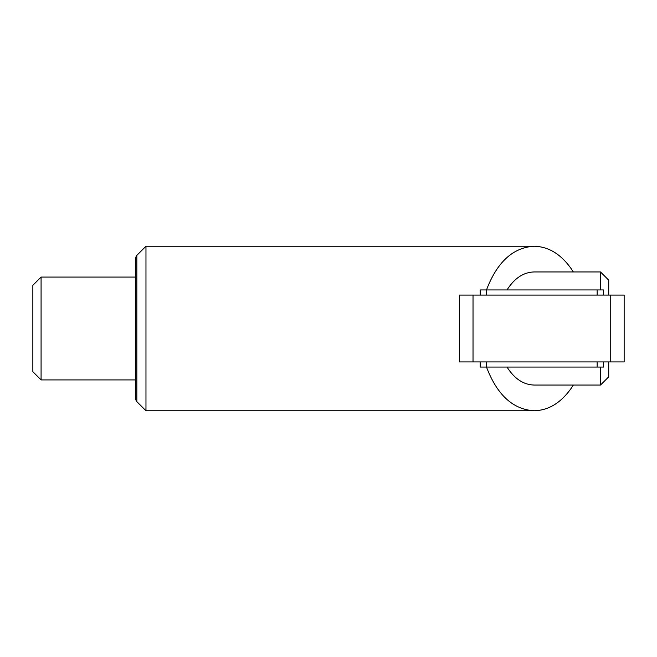 <?xml version="1.0" encoding="UTF-8"?>
<svg xmlns="http://www.w3.org/2000/svg" width="657" height="657" viewBox="0 0 657 657"><rect width="100%" height="100%" fill="white"/><g stroke="black" fill="none" stroke-linecap="round" stroke-linejoin="round"><path stroke-width="0.99" d="M608.727 295.075L608.727 280.169L600.498 271.941L600.498 289.934M41.079 277.082L41.079 379.918L32.85 371.69L32.85 285.31L41.079 277.082L135.687 277.082M608.727 361.925L608.727 376.831L600.498 385.059L534.166 385.059C523.489 384.764 514.439 378.76 507.015 367.066M600.498 367.066L600.498 385.059M136.845 255.351L136.845 401.649L145.969 410.765L145.969 246.235L136.845 255.351L135.687 257.363L135.687 399.637L136.845 401.649M486.484 289.934C497.111 262.028 513.01 247.459 534.166 246.235C549.539 246.646 562.606 255.22 573.372 271.941M573.372 385.059C562.606 401.78 549.539 410.354 534.166 410.765C513.01 409.541 497.111 394.972 486.484 367.066M600.498 271.941L534.166 271.941C523.489 272.236 514.439 278.24 507.015 289.934M610.739 361.925L624.15 361.925L624.15 295.075L459.613 295.075L459.613 361.925L610.739 361.925L610.739 295.075M480.185 361.925L480.185 367.066L603.586 367.066L603.586 361.925M603.586 295.075L603.586 289.934L480.185 289.934L480.185 295.075M597.156 367.066L597.156 361.925M486.607 361.925L486.607 367.066M486.607 289.934L486.607 295.075M597.156 295.075L597.156 289.934M473.024 295.075L473.024 361.925M135.687 379.918L41.079 379.918M534.166 246.235L145.969 246.235M534.166 410.765L145.969 410.765"/></g></svg>
